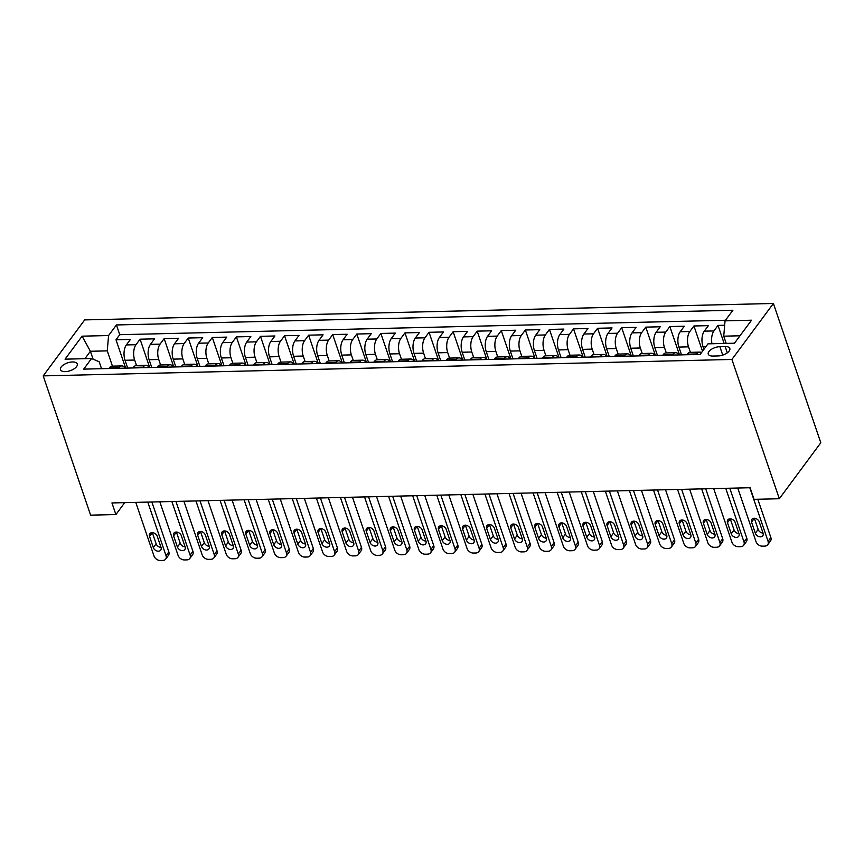 <?xml version="1.0" encoding="UTF-8"?>
<svg xmlns="http://www.w3.org/2000/svg" width="864" height="864" viewBox="0 0 864 864"><rect width="100%" height="100%" fill="white"/><g stroke="black" fill="none" stroke-linecap="round" stroke-linejoin="round"><path stroke-width="1.3" d="M65.264 371.639A8.867 4.136 -18.8 0 0 73.969 368.917A8.867 4.136 -18.8 0 0 77.252 363.938A8.867 4.136 -18.8 0 0 72.446 361.962A8.867 4.136 -18.8 0 0 63.731 364.694A8.867 4.136 -18.8 0 0 60.458 369.662A8.867 4.136 -18.8 0 0 65.264 371.639M773.388 303.48L84.683 319.907L43.2 375.883L731.905 359.456L773.388 303.48L820.8 442.757L779.317 498.733L731.905 359.456M724.669 325.253L718.006 325.404L724.151 343.451M703.933 349.337L702.961 346.496A11.081 5.486 -91.4 0 1 704.29 331.16L708.383 325.642L693.932 325.976L702.529 351.227M681.534 354.866L678.877 347.069A11.081 5.486 88.6 0 1 680.206 331.733L684.299 326.214L669.848 326.56L679.504 354.91M657.45 355.439L654.804 347.641A11.081 5.486 88.6 0 1 656.122 332.305L660.215 326.786L645.764 327.132L655.42 355.493M633.377 356.011L630.72 348.214A11.081 5.486 88.6 0 1 632.048 332.878L636.131 327.359L621.691 327.704L631.336 356.065M609.293 356.584L606.636 348.797A11.081 5.486 88.6 0 1 607.964 333.461L612.058 327.931L597.607 328.277L607.262 356.638M585.209 357.167L582.563 349.369A11.081 5.486 88.6 0 1 583.88 334.033L587.974 328.504L573.523 328.849L583.178 357.21M561.136 357.739L558.479 349.942A11.081 5.486 88.6 0 1 559.796 334.606L563.89 329.087L549.439 329.432L559.094 357.782M537.052 358.312L534.395 350.514A11.081 5.486 88.6 0 1 535.723 335.178L539.816 329.659L525.366 330.005L535.021 358.355M512.968 358.884L510.322 351.086A11.081 5.486 88.6 0 1 511.639 335.75L515.732 330.232L501.282 330.577L510.937 358.938M488.894 359.456L486.238 351.659A11.081 5.486 88.6 0 1 487.555 336.323L491.648 330.804L477.198 331.15L486.853 359.51M464.81 360.029L462.154 352.242A11.081 5.486 88.6 0 1 463.482 336.906L467.564 331.376L453.125 331.722L462.78 360.083M440.726 360.612L438.07 352.814A11.081 5.486 88.6 0 1 439.398 337.478L443.491 331.949L429.041 332.294L438.696 360.655M416.642 361.184L413.996 353.387A11.081 5.486 88.6 0 1 415.314 338.051L419.407 332.532L404.957 332.878L414.612 361.228M392.569 361.757L389.912 353.959A11.081 5.486 88.6 0 1 391.241 338.623L395.323 333.104L380.884 333.45L390.528 361.8M368.485 362.329L365.828 354.532A11.081 5.486 88.6 0 1 367.157 339.196L371.25 333.677L356.8 334.022L366.455 362.383M344.401 362.902L341.755 355.104A11.081 5.486 88.6 0 1 343.073 339.768L347.166 334.249L332.716 334.595L342.371 362.956M320.328 363.474L317.671 355.687A11.081 5.486 88.6 0 1 318.989 340.351L323.082 334.822L308.632 335.167L318.287 363.528M296.244 364.057L293.587 356.26A11.081 5.486 88.6 0 1 294.916 340.924L299.009 335.405L284.558 335.74L294.214 364.1M272.16 364.63L269.503 356.832A11.081 5.486 88.6 0 1 270.832 341.496L274.925 335.977L260.474 336.323L270.13 364.673M248.087 365.202L245.43 357.404A11.081 5.486 88.6 0 1 246.748 342.068L250.841 336.55L236.39 336.895L246.046 365.245M224.003 365.774L221.346 357.977A11.081 5.486 88.6 0 1 222.674 342.641L226.757 337.122L212.317 337.468L221.972 365.828M199.919 366.347L197.262 358.549A11.081 5.486 88.6 0 1 198.59 343.213L202.684 337.694L188.233 338.04L197.888 366.401M175.835 366.919L173.189 359.132A11.081 5.486 88.6 0 1 174.506 343.796L178.6 338.267L164.149 338.612L173.804 366.973M151.762 367.502L149.105 359.705A11.081 5.486 88.6 0 1 150.433 344.369L154.516 338.85L140.076 339.185L149.72 367.546M779.317 498.733L754.034 499.338L750.082 487.728L111.942 502.945L115.895 514.555L124.718 502.643M725.155 346.54L719.863 346.669A8.586 4.007 -18.8 0 0 711.428 349.315A8.586 4.007 -18.8 0 0 708.253 354.132A8.586 4.007 -18.8 0 0 712.908 356.044L718.211 355.925A8.586 4.007 -18.8 0 0 726.646 353.279A8.586 4.007 -18.8 0 0 729.821 348.462A8.586 4.007 -18.8 0 0 725.155 346.54L727.294 352.825M101.542 368.701L99.187 361.768L91.541 358.528L83.689 369.122L700.164 354.424L708.005 343.829L734.497 343.202L751.54 320.209L725.047 320.836L732.899 310.241L116.424 324.95L108.583 335.534L107.255 350.87L90.396 351.27L84.91 358.69M91.541 358.528L65.048 359.165L82.091 336.172L108.583 335.534M136.534 365.558L134.654 360.05A11.081 5.486 -91.4 0 1 135.983 344.714L140.076 339.185M127.678 368.075L125.021 360.277L134.654 360.05M160.618 364.986L158.738 359.478A11.081 5.486 -91.4 0 1 160.056 344.142L164.149 338.612M184.691 364.414L182.822 358.895A11.081 5.486 -91.4 0 1 184.14 343.559L188.233 338.04M208.775 363.841L206.896 358.322A11.081 5.486 -91.4 0 1 208.224 342.986L212.317 337.468M232.859 363.258L230.98 357.75A11.081 5.486 -91.4 0 1 232.308 342.414L236.39 336.895M256.932 362.686L255.064 357.178A11.081 5.486 -91.4 0 1 256.381 341.842L260.474 336.323M281.016 362.113L279.137 356.605A11.081 5.486 -91.4 0 1 280.465 341.269L284.558 335.74M305.1 361.541L303.221 356.033A11.081 5.486 -91.4 0 1 304.549 340.697L308.632 335.167M329.184 360.968L327.305 355.45A11.081 5.486 -91.4 0 1 328.622 340.114L332.716 334.595M353.257 360.385L351.378 354.877A11.081 5.486 -91.4 0 1 352.706 339.541L356.8 334.022M377.341 359.813L375.462 354.305A11.081 5.486 -91.4 0 1 376.79 338.969L380.884 333.45M401.425 359.24L399.546 353.732A11.081 5.486 -91.4 0 1 400.864 338.396L404.957 332.878M425.498 358.668L423.63 353.16A11.081 5.486 -91.4 0 1 424.948 337.824L429.041 332.294M449.582 358.096L447.703 352.577A11.081 5.486 -91.4 0 1 449.032 337.241L453.125 331.722M473.666 357.523L471.787 352.004A11.081 5.486 -91.4 0 1 473.116 336.668L477.198 331.15M497.74 356.94L495.871 351.432A11.081 5.486 -91.4 0 1 497.189 336.096L501.282 330.577M521.824 356.368L519.944 350.86A11.081 5.486 -91.4 0 1 521.273 335.524L525.366 330.005M545.908 355.795L544.028 350.287A11.081 5.486 -91.4 0 1 545.357 334.951L549.439 329.432M569.992 355.223L568.112 349.715A11.081 5.486 -91.4 0 1 569.43 334.379L573.523 328.849M594.065 354.65L592.186 349.132A11.081 5.486 -91.4 0 1 593.514 333.796L597.607 328.277M618.149 354.078L616.27 348.559A11.081 5.486 -91.4 0 1 617.598 333.223L621.691 327.704M642.233 353.495L640.354 347.987A11.081 5.486 -91.4 0 1 641.671 332.651L645.764 327.132M666.306 352.922L664.438 347.414A11.081 5.486 -91.4 0 1 665.755 332.078L669.848 326.56M690.39 352.35L688.511 346.842A11.081 5.486 -91.4 0 1 689.839 331.506L693.932 325.976M711.947 343.732A11.081 5.486 -91.4 0 1 713.923 330.934L718.006 325.404M725.479 320.252L119.75 334.692L115.992 339.768L125.647 368.118M125.021 360.277A11.081 5.486 88.6 0 1 126.349 344.941L130.442 339.422L115.992 339.768M686.815 354.737L687.247 354.154A11.081 5.486 -91.4 0 1 690.142 352.361L699.775 352.123A11.081 5.486 -91.4 0 1 701.482 352.631M696.449 354.51L696.881 353.927A11.081 5.486 -91.4 0 1 699.775 352.123M672.365 355.082L672.797 354.499A11.081 5.486 -91.4 0 1 675.691 352.706A11.081 5.486 -91.4 0 1 679.093 354.92M675.691 352.706L666.058 352.933A11.081 5.486 88.6 0 0 663.163 354.726L662.731 355.309M648.281 355.655L648.713 355.072A11.081 5.486 -91.4 0 1 651.618 353.279A11.081 5.486 -91.4 0 1 655.009 355.493M651.618 353.279L641.984 353.506A11.081 5.486 88.6 0 0 639.079 355.298L638.647 355.892M624.208 356.227L624.64 355.644A11.081 5.486 -91.4 0 1 627.534 353.851A11.081 5.486 -91.4 0 1 630.925 356.076M627.534 353.851L617.9 354.078A11.081 5.486 88.6 0 0 615.006 355.882L614.574 356.465M600.124 356.81L600.556 356.216A11.081 5.486 -91.4 0 1 603.45 354.424A11.081 5.486 -91.4 0 1 606.852 356.648M603.45 354.424L593.816 354.65A11.081 5.486 88.6 0 0 590.922 356.454L590.49 357.037M576.04 357.383L576.472 356.8A11.081 5.486 -91.4 0 1 579.366 354.996A11.081 5.486 -91.4 0 1 582.768 357.221M579.366 354.996L569.743 355.223A11.081 5.486 88.6 0 0 566.838 357.026L566.406 357.61M551.956 357.955L552.398 357.372A11.081 5.486 -91.4 0 1 555.293 355.568A11.081 5.486 -91.4 0 1 558.684 357.793M555.293 355.568L545.659 355.806A11.081 5.486 88.6 0 0 542.765 357.599L542.333 358.182M527.882 358.528L528.314 357.944A11.081 5.486 -91.4 0 1 531.209 356.152A11.081 5.486 -91.4 0 1 534.611 358.366M531.209 356.152L521.575 356.378A11.081 5.486 88.6 0 0 518.681 358.171L518.249 358.754M503.798 359.1L504.23 358.517A11.081 5.486 -91.4 0 1 507.125 356.724A11.081 5.486 -91.4 0 1 510.527 358.938M507.125 356.724L497.491 356.951A11.081 5.486 88.6 0 0 494.597 358.744L494.165 359.338M479.714 359.672L480.146 359.089A11.081 5.486 -91.4 0 1 483.052 357.296A11.081 5.486 -91.4 0 1 486.443 359.521M483.052 357.296L473.418 357.523A11.081 5.486 88.6 0 0 470.524 359.327L470.081 359.91M455.641 360.256L456.073 359.662A11.081 5.486 -91.4 0 1 458.968 357.869A11.081 5.486 -91.4 0 1 462.37 360.094M458.968 357.869L449.334 358.096A11.081 5.486 88.6 0 0 446.44 359.899L446.008 360.482M431.557 360.828L431.989 360.245A11.081 5.486 -91.4 0 1 434.884 358.441A11.081 5.486 -91.4 0 1 438.286 360.666M434.884 358.441L425.25 358.679A11.081 5.486 88.6 0 0 422.356 360.472L421.924 361.055M407.473 361.4L407.905 360.817A11.081 5.486 -91.4 0 1 410.81 359.014A11.081 5.486 -91.4 0 1 414.202 361.238M410.81 359.014L401.177 359.251A11.081 5.486 88.6 0 0 398.272 361.044L397.84 361.627M383.4 361.973L383.832 361.39A11.081 5.486 -91.4 0 1 386.726 359.597A11.081 5.486 -91.4 0 1 390.118 361.811M386.726 359.597L377.093 359.824A11.081 5.486 88.6 0 0 374.198 361.616L373.766 362.2M359.316 362.545L359.748 361.962A11.081 5.486 -91.4 0 1 362.642 360.169A11.081 5.486 -91.4 0 1 366.044 362.383M362.642 360.169L353.009 360.396A11.081 5.486 88.6 0 0 350.114 362.189L349.682 362.783M335.232 363.128L335.664 362.534A11.081 5.486 -91.4 0 1 338.558 360.742A11.081 5.486 -91.4 0 1 341.96 362.966M338.558 360.742L328.936 360.968A11.081 5.486 88.6 0 0 326.03 362.772L325.598 363.355M311.148 363.701L311.591 363.118A11.081 5.486 -91.4 0 1 314.485 361.314A11.081 5.486 -91.4 0 1 317.876 363.539M314.485 361.314L304.852 361.541A11.081 5.486 88.6 0 0 301.957 363.344L301.525 363.928M287.075 364.273L287.507 363.69A11.081 5.486 -91.4 0 1 290.401 361.886A11.081 5.486 -91.4 0 1 293.803 364.111M290.401 361.886L280.768 362.124A11.081 5.486 88.6 0 0 277.873 363.917L277.441 364.5M262.991 364.846L263.423 364.262A11.081 5.486 -91.4 0 1 266.317 362.459A11.081 5.486 -91.4 0 1 269.719 364.684M266.317 362.459L256.684 362.696A11.081 5.486 88.6 0 0 253.789 364.489L253.357 365.072M238.907 365.418L239.339 364.835A11.081 5.486 -91.4 0 1 242.244 363.042A11.081 5.486 -91.4 0 1 245.635 365.256M242.244 363.042L232.61 363.269A11.081 5.486 88.6 0 0 229.716 365.062L229.273 365.645M214.834 365.99L215.266 365.407A11.081 5.486 -91.4 0 1 218.16 363.614A11.081 5.486 -91.4 0 1 221.562 365.839M218.16 363.614L208.526 363.841A11.081 5.486 88.6 0 0 205.632 365.634L205.2 366.228M190.75 366.574L191.182 365.98A11.081 5.486 -91.4 0 1 194.076 364.187A11.081 5.486 -91.4 0 1 197.478 366.412M194.076 364.187L184.442 364.414A11.081 5.486 88.6 0 0 181.548 366.217L181.116 366.8M166.666 367.146L167.098 366.563A11.081 5.486 -91.4 0 1 170.003 364.759A11.081 5.486 -91.4 0 1 173.394 366.984M170.003 364.759L160.369 364.986A11.081 5.486 88.6 0 0 157.464 366.79L157.032 367.373M142.592 367.718L143.024 367.135A11.081 5.486 -91.4 0 1 145.919 365.332A11.081 5.486 -91.4 0 1 149.31 367.556M145.919 365.332L136.285 365.569A11.081 5.486 88.6 0 0 133.391 367.362L132.959 367.945M118.508 368.291L118.94 367.708A11.081 5.486 -91.4 0 1 121.835 365.904A11.081 5.486 -91.4 0 1 125.237 368.129M121.835 365.904L112.201 366.142A11.081 5.486 88.6 0 0 109.307 367.934L108.875 368.518M739.994 335.783L723.73 336.172L725.047 320.836M726.181 343.397L723.73 336.172M115.895 514.555L90.612 515.16L43.2 375.883M93.096 359.186L90.396 351.27L82.091 336.172M112.45 366.131L107.255 350.87M119.75 334.692L116.424 324.95M749.812 487.739L768.064 541.339A5.54 4.072 -143.5 0 1 767.696 544.763A5.54 4.072 -143.5 0 1 764.824 546.102L762.415 546.156A5.54 4.072 -143.5 0 1 756.022 541.631L737.77 488.02M767.696 544.763L770.504 540.972A5.54 4.072 36.5 0 0 770.861 537.559L757.814 499.241M763.052 533.045A4.439 3.251 36.5 0 1 762.761 535.766A4.439 3.251 36.5 0 1 758.83 536.576A4.439 3.251 36.5 0 1 755.341 533.228L751.55 522.083A4.439 3.251 36.5 0 1 751.842 519.35A4.439 3.251 36.5 0 1 755.773 518.54A4.439 3.251 36.5 0 1 759.262 521.899L763.052 533.045M763.052 533.066A4.439 3.251 36.5 0 1 758.149 529.438L754.358 518.303A4.439 3.251 36.5 0 1 754.348 518.281M725.728 488.311L743.98 541.922A5.54 4.072 -143.5 0 1 743.623 545.335A5.54 4.072 -143.5 0 1 740.75 546.674L738.342 546.728A5.54 4.072 -143.5 0 1 731.938 542.203L713.686 488.592M743.623 545.335L746.42 541.555A5.54 4.072 36.5 0 0 746.788 538.132L729.788 488.214M738.968 533.617A4.439 3.251 36.5 0 1 738.677 536.35A4.439 3.251 36.5 0 1 734.746 537.149A4.439 3.251 36.5 0 1 731.268 533.801L727.466 522.655A4.439 3.251 36.5 0 1 727.758 519.923A4.439 3.251 36.5 0 1 731.689 519.113A4.439 3.251 36.5 0 1 735.178 522.472L738.968 533.617A4.439 3.251 36.5 0 1 734.065 530.021L730.274 518.875A4.439 3.251 36.5 0 1 730.264 518.854M701.654 488.884L719.896 542.495A5.54 4.072 -143.5 0 1 719.539 545.908A5.54 4.072 -143.5 0 1 716.666 547.247L714.258 547.312A5.54 4.072 -143.5 0 1 707.864 542.776L689.612 489.175M719.539 545.908L722.336 542.128A5.54 4.072 36.5 0 0 722.704 538.715L705.704 488.786M714.884 534.19A4.439 3.251 36.5 0 1 714.593 536.922A4.439 3.251 36.5 0 1 710.672 537.721A4.439 3.251 36.5 0 1 707.184 534.373L703.393 523.228A4.439 3.251 36.5 0 1 703.685 520.495A4.439 3.251 36.5 0 1 707.605 519.696A4.439 3.251 36.5 0 1 711.094 523.044L714.884 534.19M714.895 534.211A4.439 3.251 36.5 0 1 709.981 530.593L706.19 519.448A4.439 3.251 36.5 0 1 706.18 519.426M677.57 489.456L695.822 543.067A5.54 4.072 -143.5 0 1 695.455 546.48A5.54 4.072 -143.5 0 1 692.582 547.83L690.174 547.884A5.54 4.072 -143.5 0 1 683.78 543.359L665.528 489.748M695.455 546.48L698.263 542.7A5.54 4.072 36.5 0 0 698.62 539.287L681.631 489.359M690.811 534.762A4.439 3.251 36.5 0 1 690.52 537.494A4.439 3.251 36.5 0 1 686.588 538.304A4.439 3.251 36.5 0 1 683.1 534.946L679.309 523.8A4.439 3.251 36.5 0 1 679.601 521.068A4.439 3.251 36.5 0 1 683.532 520.268A4.439 3.251 36.5 0 1 687.01 523.616L690.811 534.762A4.439 3.251 36.5 0 1 685.908 531.166L682.106 520.02A4.439 3.251 36.5 0 1 682.106 519.998L679.309 523.8M653.486 490.028L671.738 543.64A5.54 4.072 -143.5 0 1 671.371 547.052A5.54 4.072 -143.5 0 1 668.498 548.402L666.09 548.456A5.54 4.072 -143.5 0 1 659.696 543.931L641.444 490.32M671.371 547.052L674.179 543.272A5.54 4.072 36.5 0 0 674.546 539.86L657.547 489.931M666.727 535.334A4.439 3.251 36.5 0 1 666.436 538.067A4.439 3.251 36.5 0 1 662.504 538.877A4.439 3.251 36.5 0 1 659.016 535.518L655.225 524.383A4.439 3.251 36.5 0 1 655.517 521.651A4.439 3.251 36.5 0 1 659.448 520.841A4.439 3.251 36.5 0 1 662.936 524.2L666.727 535.334A4.439 3.251 36.5 0 1 661.824 531.738L658.033 520.592A4.439 3.251 36.5 0 1 658.022 520.571M629.402 490.601L647.654 544.212A5.54 4.072 -143.5 0 1 647.298 547.636A5.54 4.072 -143.5 0 1 644.425 548.975L642.017 549.029A5.54 4.072 -143.5 0 1 635.612 544.504L617.371 490.892M647.298 547.636L650.095 543.845A5.54 4.072 36.5 0 0 650.462 540.432L633.463 490.514M642.643 535.907A4.439 3.251 36.5 0 1 642.352 538.639A4.439 3.251 36.5 0 1 638.431 539.449A4.439 3.251 36.5 0 1 634.943 536.09L631.152 524.956A4.439 3.251 36.5 0 1 631.433 522.223A4.439 3.251 36.5 0 1 635.364 521.413A4.439 3.251 36.5 0 1 638.852 524.772L642.643 535.907M642.654 535.939A4.439 3.251 36.5 0 1 637.74 532.31L633.949 521.176A4.439 3.251 36.5 0 1 633.938 521.143L631.152 524.956M605.329 491.184L623.581 544.795A5.54 4.072 -143.5 0 1 623.214 548.208A5.54 4.072 -143.5 0 1 620.341 549.547L617.933 549.601A5.54 4.072 -143.5 0 1 611.539 545.076L593.287 491.465M623.214 548.208L626.022 544.428A5.54 4.072 36.5 0 0 626.378 541.004L609.379 491.087M618.57 536.49A4.439 3.251 36.5 0 1 618.278 539.222A4.439 3.251 36.5 0 1 614.347 540.022A4.439 3.251 36.5 0 1 610.859 536.674L607.068 525.528A4.439 3.251 36.5 0 1 607.36 522.796A4.439 3.251 36.5 0 1 611.291 521.986A4.439 3.251 36.5 0 1 614.768 525.344L618.57 536.49A4.439 3.251 36.5 0 1 613.667 532.883L609.865 521.748A4.439 3.251 36.5 0 1 609.865 521.726L607.068 525.528M581.245 491.756L599.497 545.368A5.54 4.072 -143.5 0 1 599.13 548.78A5.54 4.072 -143.5 0 1 596.257 550.12L593.849 550.184A5.54 4.072 -143.5 0 1 587.455 545.648L569.203 492.037M599.13 548.78L601.938 545A5.54 4.072 36.5 0 0 602.294 541.588L585.306 491.659M594.486 537.062A4.439 3.251 36.5 0 1 594.194 539.795A4.439 3.251 36.5 0 1 590.263 540.594A4.439 3.251 36.5 0 1 586.775 537.246L582.984 526.1A4.439 3.251 36.5 0 1 583.276 523.368A4.439 3.251 36.5 0 1 587.207 522.569A4.439 3.251 36.5 0 1 590.695 525.917L594.486 537.062A4.439 3.251 36.5 0 1 589.583 533.466L585.792 522.32A4.439 3.251 36.5 0 1 585.781 522.299M557.161 492.329L575.413 545.94A5.54 4.072 -143.5 0 1 575.057 549.353A5.54 4.072 -143.5 0 1 572.184 550.692L569.776 550.757A5.54 4.072 -143.5 0 1 563.371 546.221L545.13 492.62M575.057 549.353L577.854 545.573A5.54 4.072 36.5 0 0 578.221 542.16L561.222 492.232M570.402 537.635A4.439 3.251 36.5 0 1 570.11 540.367A4.439 3.251 36.5 0 1 566.179 541.177A4.439 3.251 36.5 0 1 562.702 537.818L558.9 526.673A4.439 3.251 36.5 0 1 559.192 523.94A4.439 3.251 36.5 0 1 563.123 523.141A4.439 3.251 36.5 0 1 566.611 526.489L570.402 537.635M570.413 537.656A4.439 3.251 36.5 0 1 565.499 534.038L561.708 522.893A4.439 3.251 36.5 0 1 561.697 522.871L558.9 526.673M533.088 492.901L551.34 546.512A5.54 4.072 -143.5 0 1 550.973 549.925A5.54 4.072 -143.5 0 1 548.1 551.275L545.692 551.329A5.54 4.072 -143.5 0 1 539.298 546.804L521.046 493.193M550.973 549.925L553.77 546.145A5.54 4.072 36.5 0 0 554.137 542.732L537.138 492.804M546.318 538.207A4.439 3.251 36.5 0 1 546.037 540.94A4.439 3.251 36.5 0 1 542.106 541.75A4.439 3.251 36.5 0 1 538.618 538.391L534.827 527.245A4.439 3.251 36.5 0 1 535.118 524.524A4.439 3.251 36.5 0 1 539.039 523.714A4.439 3.251 36.5 0 1 542.527 527.062L546.318 538.207A4.439 3.251 36.5 0 1 541.415 534.611L537.624 523.465A4.439 3.251 36.5 0 1 537.624 523.444M509.004 493.474L527.256 547.085A5.54 4.072 -143.5 0 1 526.889 550.498A5.54 4.072 -143.5 0 1 524.016 551.848L521.608 551.902A5.54 4.072 -143.5 0 1 515.214 547.376L496.962 493.765M526.889 550.498L529.697 546.718A5.54 4.072 36.5 0 0 530.053 543.305L513.065 493.376M522.245 538.78A4.439 3.251 36.5 0 1 521.953 541.512A4.439 3.251 36.5 0 1 518.022 542.322A4.439 3.251 36.5 0 1 514.534 538.963L510.743 527.828A4.439 3.251 36.5 0 1 511.034 525.096A4.439 3.251 36.5 0 1 514.966 524.286A4.439 3.251 36.5 0 1 518.454 527.645L522.245 538.78M522.245 538.801A4.439 3.251 36.5 0 1 517.342 535.183L513.551 524.038A4.439 3.251 36.5 0 1 513.54 524.016L510.743 527.828M484.92 494.057L503.172 547.657A5.54 4.072 -143.5 0 1 502.816 551.081A5.54 4.072 -143.5 0 1 499.943 552.42L497.534 552.474A5.54 4.072 -143.5 0 1 491.13 547.949L472.878 494.338M502.816 551.081L505.613 547.29A5.54 4.072 36.5 0 0 505.98 543.877L488.981 493.96M498.161 539.352A4.439 3.251 36.5 0 1 497.869 542.084A4.439 3.251 36.5 0 1 493.938 542.894A4.439 3.251 36.5 0 1 490.46 539.536L486.659 528.401A4.439 3.251 36.5 0 1 486.95 525.668A4.439 3.251 36.5 0 1 490.882 524.858A4.439 3.251 36.5 0 1 494.37 528.217L498.161 539.352M498.172 539.384A4.439 3.251 36.5 0 1 493.258 535.756L489.467 524.621A4.439 3.251 36.5 0 1 489.456 524.588L486.659 528.401M460.847 494.629L479.088 548.24A5.54 4.072 -143.5 0 1 478.732 551.653A5.54 4.072 -143.5 0 1 475.859 552.992L473.45 553.046A5.54 4.072 -143.5 0 1 467.057 548.521L448.805 494.91M478.732 551.653L481.529 547.873A5.54 4.072 36.5 0 0 481.896 544.45L464.897 494.532M474.077 539.935A4.439 3.251 36.5 0 1 473.785 542.668A4.439 3.251 36.5 0 1 469.865 543.467A4.439 3.251 36.5 0 1 466.376 540.119L462.586 528.973A4.439 3.251 36.5 0 1 462.877 526.241A4.439 3.251 36.5 0 1 466.798 525.431A4.439 3.251 36.5 0 1 470.286 528.79L474.077 539.935A4.439 3.251 36.5 0 1 469.174 536.328L465.383 525.193A4.439 3.251 36.5 0 1 465.372 525.172M436.763 495.202L455.015 548.813A5.54 4.072 -143.5 0 1 454.648 552.226A5.54 4.072 -143.5 0 1 451.775 553.565L449.366 553.63A5.54 4.072 -143.5 0 1 442.973 549.094L424.721 495.482M454.648 552.226L457.456 548.446A5.54 4.072 36.5 0 0 457.812 545.033L440.824 495.104M450.004 540.508A4.439 3.251 36.5 0 1 449.712 543.24A4.439 3.251 36.5 0 1 445.781 544.039A4.439 3.251 36.5 0 1 442.292 540.691L438.502 529.546A4.439 3.251 36.5 0 1 438.793 526.813A4.439 3.251 36.5 0 1 442.724 526.014A4.439 3.251 36.5 0 1 446.202 529.362L450.004 540.508M450.004 540.529A4.439 3.251 36.5 0 1 445.1 536.911L441.299 525.766A4.439 3.251 36.5 0 1 441.299 525.744L438.502 529.546M412.679 495.774L430.931 549.385A5.54 4.072 -143.5 0 1 430.564 552.798A5.54 4.072 -143.5 0 1 427.691 554.137L425.282 554.202A5.54 4.072 -143.5 0 1 418.889 549.666L400.637 496.066M430.564 552.798L433.372 549.018A5.54 4.072 36.5 0 0 433.739 545.605L416.74 495.677M425.92 541.08A4.439 3.251 36.5 0 1 425.628 543.812A4.439 3.251 36.5 0 1 421.697 544.622A4.439 3.251 36.5 0 1 418.208 541.264L414.418 530.118A4.439 3.251 36.5 0 1 414.709 527.386A4.439 3.251 36.5 0 1 418.64 526.586A4.439 3.251 36.5 0 1 422.129 529.934L425.92 541.08M425.93 541.102A4.439 3.251 36.5 0 1 421.016 537.484L417.226 526.338A4.439 3.251 36.5 0 1 417.215 526.316L414.418 530.118M388.595 496.346L406.847 549.958A5.54 4.072 -143.5 0 1 406.49 553.37A5.54 4.072 -143.5 0 1 403.618 554.72L401.209 554.774A5.54 4.072 -143.5 0 1 394.805 550.249L376.564 496.638M406.49 553.37L409.288 549.59A5.54 4.072 36.5 0 0 409.655 546.178L392.656 496.249M401.836 541.652A4.439 3.251 36.5 0 1 401.544 544.385A4.439 3.251 36.5 0 1 397.624 545.195A4.439 3.251 36.5 0 1 394.135 541.836L390.344 530.701A4.439 3.251 36.5 0 1 390.625 527.969A4.439 3.251 36.5 0 1 394.556 527.159A4.439 3.251 36.5 0 1 398.045 530.507L401.836 541.652M401.846 541.674A4.439 3.251 36.5 0 1 396.932 538.056L393.142 526.91A4.439 3.251 36.5 0 1 393.131 526.889M364.522 496.919L382.774 550.53A5.54 4.072 -143.5 0 1 382.406 553.943A5.54 4.072 -143.5 0 1 379.534 555.293L377.125 555.347A5.54 4.072 -143.5 0 1 370.732 550.822L352.48 497.21M382.406 553.943L385.214 550.163A5.54 4.072 36.5 0 0 385.571 546.75L368.572 496.822M377.762 542.225A4.439 3.251 36.5 0 1 377.471 544.957A4.439 3.251 36.5 0 1 373.54 545.767A4.439 3.251 36.5 0 1 370.051 542.408L366.26 531.274A4.439 3.251 36.5 0 1 366.552 528.541A4.439 3.251 36.5 0 1 370.483 527.731A4.439 3.251 36.5 0 1 373.961 531.09L377.762 542.225M377.762 542.246A4.439 3.251 36.5 0 1 372.859 538.628L369.058 527.483A4.439 3.251 36.5 0 1 369.058 527.461L366.26 531.274M340.438 497.502L358.69 551.102A5.54 4.072 -143.5 0 1 358.322 554.526A5.54 4.072 -143.5 0 1 355.45 555.865L353.041 555.919A5.54 4.072 -143.5 0 1 346.648 551.394L328.396 497.783M358.322 554.526L361.13 550.735A5.54 4.072 36.5 0 0 361.487 547.322L344.498 497.405M353.678 542.797A4.439 3.251 36.5 0 1 353.387 545.53A4.439 3.251 36.5 0 1 349.456 546.34A4.439 3.251 36.5 0 1 345.967 542.981L342.176 531.846A4.439 3.251 36.5 0 1 342.468 529.114A4.439 3.251 36.5 0 1 346.399 528.304A4.439 3.251 36.5 0 1 349.888 531.662L353.678 542.797A4.439 3.251 36.5 0 1 348.775 539.201L344.984 528.066A4.439 3.251 36.5 0 1 344.974 528.034M316.354 498.074L334.606 551.686A5.54 4.072 -143.5 0 1 334.249 555.098A5.54 4.072 -143.5 0 1 331.376 556.438L328.968 556.492A5.54 4.072 -143.5 0 1 322.564 551.966L304.322 498.355M334.249 555.098L337.046 551.318A5.54 4.072 36.5 0 0 337.414 547.895L320.414 497.977M329.594 543.38A4.439 3.251 36.5 0 1 329.303 546.113A4.439 3.251 36.5 0 1 325.372 546.912A4.439 3.251 36.5 0 1 321.894 543.564L318.092 532.418A4.439 3.251 36.5 0 1 318.384 529.686A4.439 3.251 36.5 0 1 322.315 528.876A4.439 3.251 36.5 0 1 325.804 532.235L329.594 543.38A4.439 3.251 36.5 0 1 324.691 539.773L320.9 528.638A4.439 3.251 36.5 0 1 320.89 528.617M292.28 498.647L310.532 552.258A5.54 4.072 -143.5 0 1 310.165 555.671A5.54 4.072 -143.5 0 1 307.292 557.01L304.884 557.075A5.54 4.072 -143.5 0 1 298.49 552.539L280.238 498.928M310.165 555.671L312.962 551.891A5.54 4.072 36.5 0 0 313.33 548.478L296.33 498.55M305.51 543.953A4.439 3.251 36.5 0 1 305.23 546.685A4.439 3.251 36.5 0 1 301.298 547.484A4.439 3.251 36.5 0 1 297.81 544.136L294.019 532.991A4.439 3.251 36.5 0 1 294.311 530.258A4.439 3.251 36.5 0 1 298.231 529.459A4.439 3.251 36.5 0 1 301.72 532.807L305.51 543.953M305.521 543.974A4.439 3.251 36.5 0 1 300.607 540.356L296.816 529.211A4.439 3.251 36.5 0 1 296.816 529.189L294.019 532.991M268.196 499.219L286.448 552.83A5.54 4.072 -143.5 0 1 286.081 556.243A5.54 4.072 -143.5 0 1 283.208 557.582L280.8 557.647A5.54 4.072 -143.5 0 1 274.406 553.122L256.154 499.511M286.081 556.243L288.889 552.463A5.54 4.072 36.5 0 0 289.246 549.05L272.257 499.122M281.437 544.525A4.439 3.251 36.5 0 1 281.146 547.258A4.439 3.251 36.5 0 1 277.214 548.068A4.439 3.251 36.5 0 1 273.726 544.709L269.935 533.563A4.439 3.251 36.5 0 1 270.227 530.831A4.439 3.251 36.5 0 1 274.158 530.032A4.439 3.251 36.5 0 1 277.646 533.38L281.437 544.525A4.439 3.251 36.5 0 1 276.534 540.929L272.743 529.783A4.439 3.251 36.5 0 1 272.732 529.762M244.112 499.792L262.364 553.403A5.54 4.072 -143.5 0 1 262.008 556.816A5.54 4.072 -143.5 0 1 259.135 558.166L256.727 558.22A5.54 4.072 -143.5 0 1 250.322 553.694L232.07 500.083M262.008 556.816L264.805 553.036A5.54 4.072 36.5 0 0 265.172 549.623L248.173 499.694M257.353 545.098A4.439 3.251 36.5 0 1 257.062 547.83A4.439 3.251 36.5 0 1 253.13 548.64A4.439 3.251 36.5 0 1 249.653 545.281L245.851 534.146A4.439 3.251 36.5 0 1 246.143 531.414A4.439 3.251 36.5 0 1 250.074 530.604A4.439 3.251 36.5 0 1 253.562 533.963L257.353 545.098M257.364 545.119A4.439 3.251 36.5 0 1 252.45 541.501L248.659 530.356A4.439 3.251 36.5 0 1 248.648 530.334L245.851 534.146M220.039 500.364L238.28 553.975A5.54 4.072 -143.5 0 1 237.924 557.388A5.54 4.072 -143.5 0 1 235.051 558.738L232.643 558.792A5.54 4.072 -143.5 0 1 226.249 554.267L207.997 500.656M237.924 557.388L240.721 553.608A5.54 4.072 36.5 0 0 241.088 550.195L224.089 500.267M233.269 545.67A4.439 3.251 36.5 0 1 232.978 548.402A4.439 3.251 36.5 0 1 229.057 549.212A4.439 3.251 36.5 0 1 225.569 545.854L221.778 534.719A4.439 3.251 36.5 0 1 222.07 531.986A4.439 3.251 36.5 0 1 225.99 531.176A4.439 3.251 36.5 0 1 229.478 534.535L233.269 545.67M233.28 545.702A4.439 3.251 36.5 0 1 228.366 542.074L224.575 530.939A4.439 3.251 36.5 0 1 224.564 530.906L221.778 534.719M195.955 500.947L214.207 554.548A5.54 4.072 -143.5 0 1 213.84 557.971A5.54 4.072 -143.5 0 1 210.967 559.31L208.559 559.364A5.54 4.072 -143.5 0 1 202.165 554.839L183.913 501.228M213.84 557.971L216.648 554.18A5.54 4.072 36.5 0 0 217.004 550.768L200.016 500.85M209.196 546.253A4.439 3.251 36.5 0 1 208.904 548.975A4.439 3.251 36.5 0 1 204.973 549.785A4.439 3.251 36.5 0 1 201.485 546.437L197.694 535.291A4.439 3.251 36.5 0 1 197.986 532.559A4.439 3.251 36.5 0 1 201.917 531.749A4.439 3.251 36.5 0 1 205.394 535.108L209.196 546.253A4.439 3.251 36.5 0 1 204.293 542.646L200.491 531.511A4.439 3.251 36.5 0 1 200.491 531.49M171.871 501.52L190.123 555.131A5.54 4.072 -143.5 0 1 189.756 558.544A5.54 4.072 -143.5 0 1 186.883 559.883L184.475 559.937A5.54 4.072 -143.5 0 1 178.081 555.412L159.829 501.8M189.756 558.544L192.564 554.764A5.54 4.072 36.5 0 0 192.931 551.34L175.932 501.422M185.112 546.826A4.439 3.251 36.5 0 1 184.82 549.558A4.439 3.251 36.5 0 1 180.889 550.357A4.439 3.251 36.5 0 1 177.401 547.009L173.61 535.864A4.439 3.251 36.5 0 1 173.902 533.131A4.439 3.251 36.5 0 1 177.833 532.321A4.439 3.251 36.5 0 1 181.321 535.68L185.112 546.826M185.123 546.847A4.439 3.251 36.5 0 1 180.209 543.229L176.418 532.084A4.439 3.251 36.5 0 1 176.407 532.062L173.61 535.864M147.787 502.092L166.039 555.703A5.54 4.072 -143.5 0 1 165.683 559.116A5.54 4.072 -143.5 0 1 162.81 560.455L160.402 560.52A5.54 4.072 -143.5 0 1 153.997 555.984L135.756 502.384M165.683 559.116L168.48 555.336A5.54 4.072 36.5 0 0 168.847 551.923L151.848 501.995M161.028 547.398A4.439 3.251 36.5 0 1 160.736 550.13A4.439 3.251 36.5 0 1 156.816 550.93A4.439 3.251 36.5 0 1 153.328 547.582L149.537 536.436A4.439 3.251 36.5 0 1 149.818 533.704A4.439 3.251 36.5 0 1 153.749 532.904A4.439 3.251 36.5 0 1 157.237 536.252L161.028 547.398A4.439 3.251 36.5 0 1 156.125 543.802L152.334 532.656A4.439 3.251 36.5 0 1 152.323 532.634L149.537 536.436M149.105 359.705L158.738 359.478M173.189 359.132L182.822 358.895M197.262 358.549L206.896 358.322M221.346 357.977L230.98 357.75M245.43 357.404L255.064 357.178M269.503 356.832L279.137 356.605M293.587 356.26L303.221 356.033M317.671 355.687L327.305 355.45M341.755 355.104L351.378 354.877M365.828 354.532L375.462 354.305M389.912 353.959L399.546 353.732M413.996 353.387L423.63 353.16M438.07 352.814L447.703 352.577M462.154 352.242L471.787 352.004M486.238 351.659L495.871 351.432M510.322 351.086L519.944 350.86M534.395 350.514L544.028 350.287M558.479 349.942L568.112 349.715M582.563 349.369L592.186 349.132M606.636 348.797L616.27 348.559M630.72 348.214L640.354 347.987M654.804 347.641L664.438 347.414M678.877 347.069L688.511 346.842M702.961 346.496L706.093 346.421M704.29 331.16L713.923 330.934M126.349 344.941L135.983 344.714M150.433 344.369L160.056 344.142M174.506 343.796L184.14 343.559M198.59 343.213L208.224 342.986M222.674 342.641L232.308 342.414M246.748 342.068L256.381 341.842M270.832 341.496L280.465 341.269M294.916 340.924L304.549 340.697M318.989 340.351L328.622 340.114M343.073 339.768L352.706 339.541M367.157 339.196L376.79 338.969M391.241 338.623L400.864 338.396M415.314 338.051L424.948 337.824M439.398 337.478L449.032 337.241M463.482 336.906L473.116 336.668M487.555 336.323L497.189 336.096M511.639 335.75L521.273 335.524M535.723 335.178L545.357 334.951M559.796 334.606L569.43 334.379M583.88 334.033L593.514 333.796M607.964 333.461L617.598 333.223M632.048 332.878L641.671 332.651M656.122 332.305L665.755 332.078M680.206 331.733L689.839 331.506M687.247 354.154L696.881 353.927M663.163 354.726L672.797 354.499M639.079 355.298L648.713 355.072M615.006 355.882L624.64 355.644M590.922 356.454L600.556 356.216M566.838 357.026L576.472 356.8M542.765 357.599L552.398 357.372M518.681 358.171L528.314 357.944M494.597 358.744L504.23 358.517M470.524 359.327L480.146 359.089M446.44 359.899L456.073 359.662M422.356 360.472L431.989 360.245M398.272 361.044L407.905 360.817M374.198 361.616L383.832 361.39M350.114 362.189L359.748 361.962M326.03 362.772L335.664 362.534M301.957 363.344L311.591 363.118M277.873 363.917L287.507 363.69M253.789 364.489L263.423 364.262M229.716 365.062L239.339 364.835M205.632 365.634L215.266 365.407M181.548 366.217L191.182 365.98M157.464 366.79L167.098 366.563M133.391 367.362L143.024 367.135M109.307 367.934L118.94 367.708M722.736 355.104L719.863 346.669M770.861 537.559L768.064 541.339M755.341 533.228L758.149 529.438M751.55 522.083L754.358 518.303M746.788 538.132L743.98 541.922M731.268 533.801L734.065 530.021M727.466 522.655L730.274 518.875M722.704 538.715L719.896 542.495M707.184 534.373L709.981 530.593M703.393 523.228L706.19 519.448M698.62 539.287L695.822 543.067M683.1 534.946L685.908 531.166M674.546 539.86L671.738 543.64M659.016 535.518L661.824 531.738M655.225 524.383L658.033 520.592M650.462 540.432L647.654 544.212M634.943 536.09L637.74 532.31M626.378 541.004L623.581 544.795M610.859 536.674L613.667 532.883M602.294 541.588L599.497 545.368M586.775 537.246L589.583 533.466M582.984 526.1L585.792 522.32M578.221 542.16L575.413 545.94M562.702 537.818L565.499 534.038M554.137 542.732L551.34 546.512M538.618 538.391L541.415 534.611M534.827 527.245L537.624 523.465M530.053 543.305L527.256 547.085M514.534 538.963L517.342 535.183M505.98 543.877L503.172 547.657M490.46 539.536L493.258 535.756M481.896 544.45L479.088 548.24M466.376 540.119L469.174 536.328M462.586 528.973L465.383 525.193M457.812 545.033L455.015 548.813M442.292 540.691L445.1 536.911M433.739 545.605L430.931 549.385M418.208 541.264L421.016 537.484M409.655 546.178L406.847 549.958M394.135 541.836L396.932 538.056M390.344 530.701L393.142 526.91M385.571 546.75L382.774 550.53M370.051 542.408L372.859 538.628M361.487 547.322L358.69 551.102M345.967 542.981L348.775 539.201M342.176 531.846L344.984 528.066M337.414 547.895L334.606 551.686M321.894 543.564L324.691 539.773M318.092 532.418L320.9 528.638M313.33 548.478L310.532 552.258M297.81 544.136L300.607 540.356M289.246 549.05L286.448 552.83M273.726 544.709L276.534 540.929M269.935 533.563L272.743 529.783M265.172 549.623L262.364 553.403M249.653 545.281L252.45 541.501M241.088 550.195L238.28 553.975M225.569 545.854L228.366 542.074M217.004 550.768L214.207 554.548M201.485 546.437L204.293 542.646M197.694 535.291L200.491 531.511M192.931 551.34L190.123 555.131M177.401 547.009L180.209 543.229M168.847 551.923L166.039 555.703M153.328 547.582L156.125 543.802"/></g></svg>
